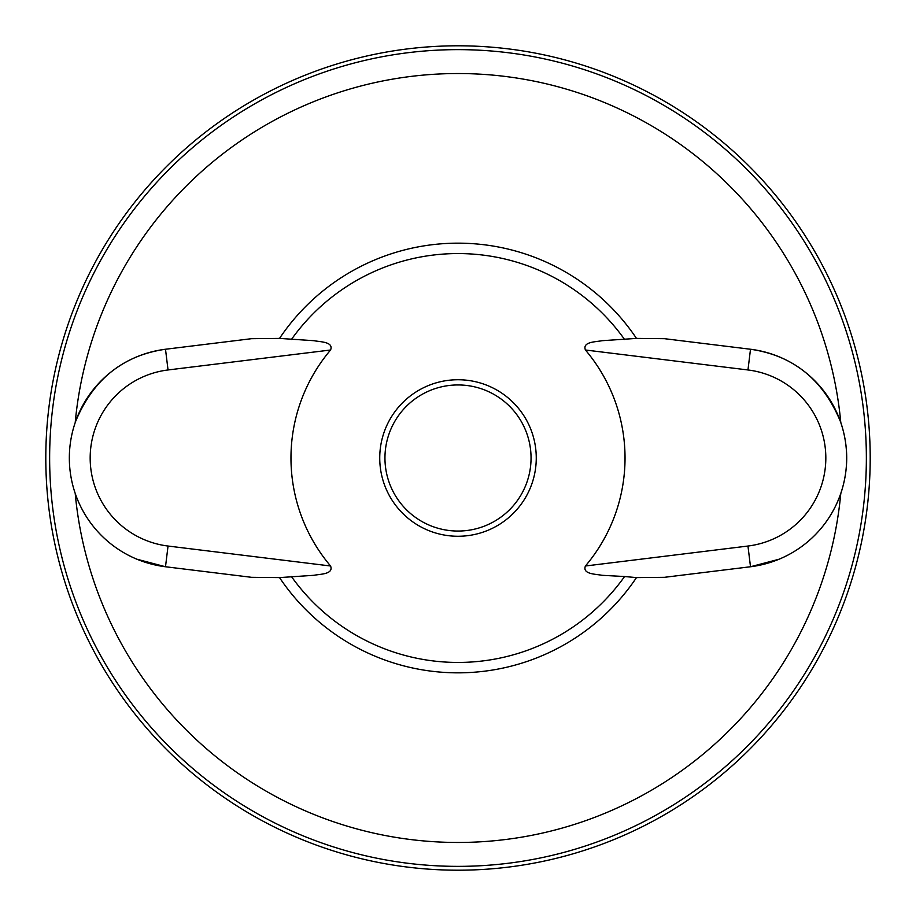 <?xml version="1.0" encoding="UTF-8"?>
<svg xmlns="http://www.w3.org/2000/svg" width="916" height="916" viewBox="0 0 916 916"><rect width="100%" height="100%" fill="white"/><g stroke="black" fill="none" stroke-linecap="round" stroke-linejoin="round"><path stroke-width="1.37" d="M458 870.2A412.2 412.2 0 0 0 870.2 458A412.2 412.2 0 0 0 458 45.8A412.2 412.2 0 0 0 45.8 458A412.2 412.2 0 0 0 458 870.2M458 379.739A78.261 78.261 0 0 0 379.739 458A78.261 78.261 0 0 0 458 536.261A78.261 78.261 0 0 0 536.261 458A78.261 78.261 0 0 0 458 379.739M458 384.949A73.051 73.051 0 0 0 384.949 458A73.051 73.051 0 0 0 458 531.051A73.051 73.051 0 0 0 531.051 458A73.051 73.051 0 0 0 458 384.949M136.77 559.172L165.498 566.752A109.577 109.577 0 0 1 165.498 349.248L251.579 338.68L279.529 338.405L314.096 340.706C319.558 341.92 333.951 341.599 330.573 350.004L168.04 369.961A88.703 88.703 0 0 0 168.04 546.039L330.573 565.996A167.044 167.044 0 0 1 330.573 350.004M75.227 493.61A384.422 384.422 0 0 0 840.774 493.61C848.685 469.862 848.685 446.115 840.774 422.39C823.495 379.9 793.405 355.522 750.502 349.248A109.577 109.577 0 0 1 750.502 566.752L779.104 559.218M330.573 565.996C333.916 574.458 319.489 574.069 314.039 575.294L279.529 577.595L251.579 577.32L165.498 566.752A109.577 109.577 0 0 1 165.498 349.248C122.71 355.431 92.619 379.808 75.227 422.39A384.422 384.422 0 0 1 840.774 422.39M624.575 576.53L601.904 575.294C596.442 574.08 582.049 574.401 585.427 565.996A167.044 167.044 0 0 0 585.427 350.004C582.084 341.542 596.511 341.931 601.961 340.706L636.471 338.405L664.421 338.68L750.502 349.248A109.577 109.577 0 0 1 750.502 566.752L664.421 577.32L636.471 577.595L624.575 576.53A204.44 204.44 0 0 1 291.425 576.53M458 49.636A408.364 408.364 0 0 1 866.364 458A408.364 408.364 0 0 1 458 866.364A408.364 408.364 0 0 1 49.636 458A408.364 408.364 0 0 1 458 49.636M624.575 339.47A204.44 204.44 0 0 0 291.425 339.47M279.529 338.405A214.836 214.836 0 0 1 636.471 338.405M636.471 577.595A214.836 214.836 0 0 1 279.529 577.595M585.427 565.996L747.96 546.039A88.703 88.703 0 0 0 747.96 369.961L585.427 350.004M168.04 369.961L165.498 349.248M168.04 546.039L165.498 566.752M747.96 546.039L750.502 566.752M747.96 369.961L750.502 349.248"/></g></svg>
